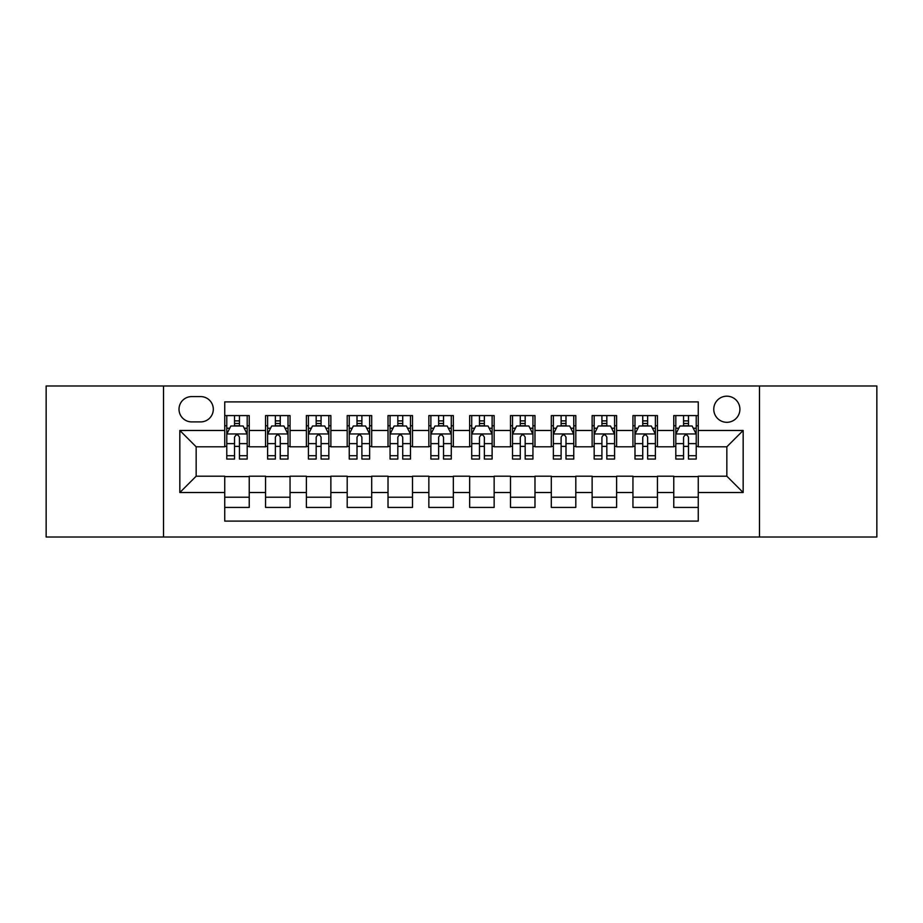<?xml version="1.0" encoding="UTF-8"?>
<svg xmlns="http://www.w3.org/2000/svg" width="923" height="923" viewBox="0 0 923 923"><rect width="100%" height="100%" fill="white"/><g stroke="black" fill="none" stroke-linecap="round" stroke-linejoin="round"><path stroke-width="1.38" d="M726.839 396.186A13.06 13.06 0 0 0 713.767 409.247A13.06 13.06 0 0 0 726.839 422.307A13.06 13.06 0 0 0 739.9 409.247A13.06 13.06 0 0 0 726.839 396.186M759.491 537.013L876.85 537.013L876.85 385.987L759.491 385.987L759.491 537.013L163.509 537.013L163.509 385.987L46.15 385.987L46.15 537.013L163.509 537.013M698.261 415.581L673.767 415.581L673.767 430.476L657.441 430.476L657.441 446.801L673.767 446.801L673.767 430.476M657.441 430.476L657.441 415.581L632.947 415.581L632.947 430.476L616.622 430.476L616.622 446.801L632.947 446.801L632.947 430.476M616.622 430.476L616.622 415.581L592.128 415.581L592.128 430.476L575.802 430.476L575.802 446.801L592.128 446.801L592.128 430.476M575.802 430.476L575.802 415.581L551.308 415.581L551.308 430.476L534.982 430.476L534.982 446.801L551.308 446.801L551.308 430.476M534.982 430.476L534.982 415.581L510.488 415.581L510.488 430.476L494.151 430.476L494.151 446.801L510.488 446.801L510.488 430.476M494.151 430.476L494.151 415.581L469.669 415.581L469.669 430.476L453.331 430.476L453.331 446.801L469.669 446.801L469.669 430.476M453.331 430.476L453.331 415.581L428.849 415.581L428.849 430.476L412.512 430.476L412.512 446.801L428.849 446.801L428.849 430.476M412.512 430.476L412.512 415.581L388.018 415.581L388.018 430.476L371.692 430.476L371.692 446.801L388.018 446.801L388.018 430.476M371.692 430.476L371.692 415.581L347.198 415.581L347.198 430.476L330.872 430.476L330.872 446.801L347.198 446.801L347.198 430.476M330.872 430.476L330.872 415.581L306.378 415.581L306.378 430.476L290.053 430.476L290.053 446.801L306.378 446.801L306.378 430.476M290.053 430.476L290.053 415.581L265.559 415.581L265.559 446.801L249.233 446.801L249.233 415.581L224.739 415.581M224.739 507.419L249.233 507.419L249.233 476.199L265.559 476.199L265.559 507.419L290.053 507.419L290.053 476.199L306.378 476.199L306.378 492.524L290.053 492.524M306.378 492.524L306.378 507.419L330.872 507.419L330.872 476.199L347.198 476.199L347.198 492.524L330.872 492.524M347.198 492.524L347.198 507.419L371.692 507.419L371.692 476.199L388.018 476.199L388.018 492.524L371.692 492.524M388.018 492.524L388.018 507.419L412.512 507.419L412.512 476.199L428.849 476.199L428.849 492.524L412.512 492.524M428.849 492.524L428.849 507.419L453.331 507.419L453.331 476.199L469.669 476.199L469.669 492.524L453.331 492.524M469.669 492.524L469.669 507.419L494.151 507.419L494.151 476.199L510.488 476.199L510.488 492.524L494.151 492.524M510.488 492.524L510.488 507.419L534.982 507.419L534.982 476.199L551.308 476.199L551.308 492.524L534.982 492.524M551.308 492.524L551.308 507.419L575.802 507.419L575.802 476.199L592.128 476.199L592.128 492.524L575.802 492.524M592.128 492.524L592.128 507.419L616.622 507.419L616.622 476.199L632.947 476.199L632.947 492.524L616.622 492.524M632.947 492.524L632.947 507.419L657.441 507.419L657.441 476.199L673.767 476.199L673.767 492.524L657.441 492.524M191.672 421.903L200.66 421.903A12.657 12.657 0 0 0 213.305 409.247A12.657 12.657 0 0 0 200.66 396.59L191.672 396.59A12.657 12.657 0 0 0 179.016 409.247A12.657 12.657 0 0 0 191.672 421.903M759.491 385.987L163.509 385.987M698.261 430.476L698.261 401.897L224.739 401.897L224.739 446.801L196.161 446.801L196.161 476.199L224.739 476.199L224.739 521.103L698.261 521.103L698.261 476.199L726.839 476.199L726.839 446.801L698.261 446.801L698.261 430.476L743.165 430.476L743.165 492.524L698.261 492.524M224.739 492.524L179.835 492.524L179.835 430.476L224.739 430.476M673.767 492.524L673.767 507.419L698.261 507.419M224.739 425.78L226.781 425.78M234.534 425.78L239.438 425.78M247.191 425.78L249.233 425.78M224.739 446.397L226.781 446.397M234.534 446.397L239.438 446.397M247.191 446.397L249.233 446.397M224.739 476.603L249.233 476.603M224.739 497.22L249.233 497.22M265.559 446.397L267.601 446.397M275.354 446.397L280.257 446.397M288.011 446.397L290.053 446.397M265.559 425.78L267.601 425.78M275.354 425.78L280.257 425.78M288.011 425.78L290.053 425.78M265.559 476.603L290.053 476.603M265.559 497.22L290.053 497.22M306.378 476.603L330.872 476.603M306.378 497.22L330.872 497.22M306.378 425.78L308.42 425.78M316.174 425.78L321.077 425.78M328.83 425.78L330.872 425.78M306.378 446.397L308.42 446.397M316.174 446.397L321.077 446.397M328.83 446.397L330.872 446.397M347.198 476.603L371.692 476.603M347.198 497.22L371.692 497.22M347.198 425.78L349.24 425.78M357.005 425.78L361.897 425.78M369.65 425.78L371.692 425.78M347.198 446.397L349.24 446.397M357.005 446.397L361.897 446.397M369.65 446.397L371.692 446.397M388.018 476.603L412.512 476.603M388.018 497.22L412.512 497.22M388.018 425.78L390.06 425.78M397.825 425.78L402.716 425.78M410.47 425.78L412.512 425.78M388.018 446.397L390.06 446.397M397.825 446.397L402.716 446.397M410.47 446.397L412.512 446.397M428.849 476.603L453.331 476.603M428.849 497.22L453.331 497.22M428.849 425.78L430.879 425.78M438.644 425.78L443.536 425.78M451.289 425.78L453.331 425.78M428.849 446.397L430.879 446.397M438.644 446.397L443.536 446.397M451.289 446.397L453.331 446.397M469.669 476.603L494.151 476.603M469.669 497.22L494.151 497.22M469.669 425.78L471.711 425.78M479.464 425.78L484.356 425.78M492.121 425.78L494.151 425.78M469.669 446.397L471.711 446.397M479.464 446.397L484.356 446.397M492.121 446.397L494.151 446.397M510.488 476.603L534.982 476.603M510.488 497.22L534.982 497.22M510.488 425.78L512.53 425.78M520.284 425.78L525.175 425.78M532.94 425.78L534.982 425.78M510.488 446.397L512.53 446.397M520.284 446.397L525.175 446.397M532.94 446.397L534.982 446.397M551.308 476.603L575.802 476.603M551.308 497.22L575.802 497.22M551.308 425.78L553.35 425.78M561.103 425.78L565.995 425.78M573.76 425.78L575.802 425.78M551.308 446.397L553.35 446.397M561.103 446.397L565.995 446.397M573.76 446.397L575.802 446.397M592.128 476.603L616.622 476.603M592.128 497.22L616.622 497.22M592.128 425.78L594.17 425.78M601.923 425.78L606.826 425.78M614.58 425.78L616.622 425.78M592.128 446.397L594.17 446.397M601.923 446.397L606.826 446.397M614.58 446.397L616.622 446.397M632.947 476.603L657.441 476.603M632.947 497.22L657.441 497.22M632.947 425.78L634.989 425.78M642.743 425.78L647.646 425.78M655.399 425.78L657.441 425.78M632.947 446.397L634.989 446.397M642.743 446.397L647.646 446.397M655.399 446.397L657.441 446.397M673.767 476.603L698.261 476.603M673.767 497.22L698.261 497.22M673.767 425.78L675.809 425.78M683.562 425.78L688.466 425.78M696.219 425.78L698.261 425.78M673.767 446.397L675.809 446.397M683.562 446.397L688.466 446.397M696.219 446.397L698.261 446.397M196.161 446.801L179.835 430.476M196.161 476.199L179.835 492.524M743.165 430.476L726.839 446.801M743.165 492.524L726.839 476.199M239.438 420.888L234.534 420.888M247.191 455.72L239.438 455.72L239.438 459.054L247.191 459.054L247.191 434.145L243.107 425.988L230.865 425.988L226.781 434.145L226.781 459.054L234.534 459.054L234.534 455.72L226.781 455.72M226.781 434.145L226.781 415.581M247.191 434.145L247.191 415.581M234.534 425.988L234.534 415.581M239.438 415.581L239.438 425.988M239.438 455.72L239.438 437.214C237.799 434.064 236.173 434.064 234.534 437.214L234.534 455.72M280.257 420.888L275.354 420.888M288.011 455.72L280.257 455.72L280.257 459.054L288.011 459.054L288.011 434.145L283.926 425.988L271.685 425.988L267.601 434.145L267.601 459.054L275.354 459.054L275.354 455.72L267.601 455.72M267.601 434.145L267.601 415.581M288.011 434.145L288.011 415.581M275.354 425.988L275.354 415.581M280.257 415.581L280.257 425.988M280.257 455.72L280.257 437.214C278.631 434.064 276.992 434.064 275.354 437.214L275.354 455.72M321.077 420.888L316.174 420.888M328.83 455.72L321.077 455.72L321.077 459.054L328.83 459.054L328.83 434.145L324.746 425.988L312.505 425.988L308.42 434.145L308.42 459.054L316.174 459.054L316.174 455.72L308.42 455.72M308.42 434.145L308.42 415.581M328.83 434.145L328.83 415.581M316.174 425.988L316.174 415.581M321.077 415.581L321.077 425.988M321.077 455.72L321.077 437.214C319.45 434.064 317.812 434.064 316.174 437.214L316.174 455.72M361.897 420.888L357.005 420.888M369.65 455.72L361.897 455.72L361.897 459.054L369.65 459.054L369.65 434.145L365.577 425.988L353.324 425.988L349.24 434.145L349.24 459.054L357.005 459.054L357.005 455.72L349.24 455.72M349.24 434.145L349.24 415.581M369.65 434.145L369.65 415.581M357.005 425.988L357.005 415.581M361.897 415.581L361.897 425.988M361.897 455.72L361.897 437.214C360.27 434.064 358.632 434.064 357.005 437.214L357.005 455.72M402.716 420.888L397.825 420.888M410.47 455.72L402.716 455.72L402.716 459.054L410.47 459.054L410.47 434.145L406.397 425.988L394.144 425.988L390.06 434.145L390.06 459.054L397.825 459.054L397.825 455.72L390.06 455.72M390.06 434.145L390.06 415.581M410.47 434.145L410.47 415.581M397.825 425.988L397.825 415.581M402.716 415.581L402.716 425.988M402.716 455.72L402.716 437.214C401.09 434.064 399.451 434.064 397.825 437.214L397.825 455.72M443.536 420.888L438.644 420.888M451.289 455.72L443.536 455.72L443.536 459.054L451.289 459.054L451.289 434.145L447.217 425.988L434.964 425.988L430.879 434.145L430.879 459.054L438.644 459.054L438.644 455.72L430.879 455.72M430.879 434.145L430.879 415.581M451.289 434.145L451.289 415.581M438.644 425.988L438.644 415.581M443.536 415.581L443.536 425.988M443.536 455.72L443.536 437.214C441.909 434.064 440.271 434.064 438.644 437.214L438.644 455.72M484.356 420.888L479.464 420.888M492.121 455.72L484.356 455.72L484.356 459.054L492.121 459.054L492.121 434.145L488.036 425.988L475.783 425.988L471.711 434.145L471.711 459.054L479.464 459.054L479.464 455.72L471.711 455.72M471.711 434.145L471.711 415.581M492.121 434.145L492.121 415.581M479.464 425.988L479.464 415.581M484.356 415.581L484.356 425.988M484.356 455.72L484.356 437.214C482.729 434.064 481.091 434.064 479.464 437.214L479.464 455.72M525.175 420.888L520.284 420.888M532.94 455.72L525.175 455.72L525.175 459.054L532.94 459.054L532.94 434.145L528.856 425.988L516.603 425.988L512.53 434.145L512.53 459.054L520.284 459.054L520.284 455.72L512.53 455.72M512.53 434.145L512.53 415.581M532.94 434.145L532.94 415.581M520.284 425.988L520.284 415.581M525.175 415.581L525.175 425.988M525.175 455.72L525.175 437.214C523.549 434.064 521.922 434.064 520.284 437.214L520.284 455.72M565.995 420.888L561.103 420.888M573.76 455.72L565.995 455.72L565.995 459.054L573.76 459.054L573.76 434.145L569.676 425.988L557.423 425.988L553.35 434.145L553.35 459.054L561.103 459.054L561.103 455.72L553.35 455.72M553.35 434.145L553.35 415.581M573.76 434.145L573.76 415.581M561.103 425.988L561.103 415.581M565.995 415.581L565.995 425.988M565.995 455.72L565.995 437.214C564.368 434.064 562.742 434.064 561.103 437.214L561.103 455.72M606.826 420.888L601.923 420.888M614.58 455.72L606.826 455.72L606.826 459.054L614.58 459.054L614.58 434.145L610.495 425.988L598.254 425.988L594.17 434.145L594.17 459.054L601.923 459.054L601.923 455.72L594.17 455.72M594.17 434.145L594.17 415.581M614.58 434.145L614.58 415.581M601.923 425.988L601.923 415.581M606.826 415.581L606.826 425.988M606.826 455.72L606.826 437.214C605.188 434.064 603.561 434.064 601.923 437.214L601.923 455.72M647.646 420.888L642.743 420.888M655.399 455.72L647.646 455.72L647.646 459.054L655.399 459.054L655.399 434.145L651.315 425.988L639.074 425.988L634.989 434.145L634.989 459.054L642.743 459.054L642.743 455.72L634.989 455.72M634.989 434.145L634.989 415.581M655.399 434.145L655.399 415.581M642.743 425.988L642.743 415.581M647.646 415.581L647.646 425.988M647.646 455.72L647.646 437.214C646.008 434.064 644.381 434.064 642.743 437.214L642.743 455.72M688.466 420.888L683.562 420.888M696.219 455.72L688.466 455.72L688.466 459.054L696.219 459.054L696.219 434.145L692.135 425.988L679.893 425.988L675.809 434.145L675.809 459.054L683.562 459.054L683.562 455.72L675.809 455.72M675.809 434.145L675.809 415.581M696.219 434.145L696.219 415.581M683.562 425.988L683.562 415.581M688.466 415.581L688.466 425.988M688.466 455.72L688.466 437.214C686.827 434.064 685.201 434.064 683.562 437.214L683.562 455.72M265.559 492.524L249.233 492.524M265.559 430.476L249.233 430.476M247.087 433.948L226.885 433.948M226.781 428.237L229.735 428.237M244.237 428.237L247.191 428.237M234.534 443.617L226.781 443.617M247.191 443.617L239.438 443.617M239.438 423.484L234.534 423.484M287.907 433.948L267.705 433.948M267.601 428.237L270.566 428.237M285.057 428.237L288.011 428.237M275.354 443.617L267.601 443.617M288.011 443.617L280.257 443.617M280.257 423.484L275.354 423.484M328.726 433.948L308.524 433.948M308.42 428.237L311.386 428.237M325.877 428.237L328.83 428.237M316.174 443.617L308.42 443.617M328.83 443.617L321.077 443.617M321.077 423.484L316.174 423.484M369.546 433.948L349.344 433.948M349.24 428.237L352.205 428.237M366.696 428.237L369.65 428.237M357.005 443.617L349.24 443.617M369.65 443.617L361.897 443.617M361.897 423.484L357.005 423.484M410.377 433.948L390.164 433.948M390.06 428.237L393.025 428.237M407.516 428.237L410.47 428.237M397.825 443.617L390.06 443.617M410.47 443.617L402.716 443.617M402.716 423.484L397.825 423.484M451.197 433.948L430.983 433.948M430.879 428.237L433.845 428.237M448.336 428.237L451.289 428.237M438.644 443.617L430.879 443.617M451.289 443.617L443.536 443.617M443.536 423.484L438.644 423.484M492.017 433.948L471.803 433.948M471.711 428.237L474.664 428.237M489.155 428.237L492.121 428.237M479.464 443.617L471.711 443.617M492.121 443.617L484.356 443.617M484.356 423.484L479.464 423.484M532.836 433.948L512.623 433.948M512.53 428.237L515.484 428.237M529.975 428.237L532.94 428.237M520.284 443.617L512.53 443.617M532.94 443.617L525.175 443.617M525.175 423.484L520.284 423.484M573.656 433.948L553.454 433.948M553.35 428.237L556.304 428.237M570.795 428.237L573.76 428.237M561.103 443.617L553.35 443.617M573.76 443.617L565.995 443.617M565.995 423.484L561.103 423.484M614.476 433.948L594.274 433.948M594.17 428.237L597.123 428.237M611.614 428.237L614.58 428.237M601.923 443.617L594.17 443.617M614.58 443.617L606.826 443.617M606.826 423.484L601.923 423.484M655.295 433.948L635.093 433.948M634.989 428.237L637.943 428.237M652.434 428.237L655.399 428.237M642.743 443.617L634.989 443.617M655.399 443.617L647.646 443.617M647.646 423.484L642.743 423.484M696.115 433.948L675.913 433.948M675.809 428.237L678.763 428.237M693.265 428.237L696.219 428.237M683.562 443.617L675.809 443.617M696.219 443.617L688.466 443.617M688.466 423.484L683.562 423.484"/></g></svg>
